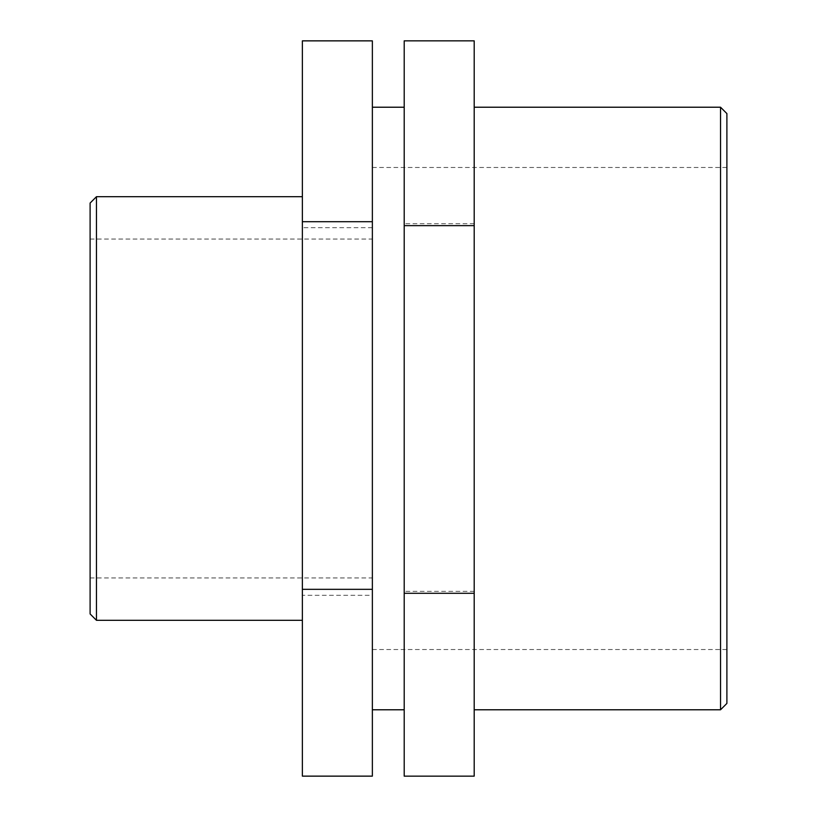 <?xml version="1.0" encoding="UTF-8"?>
<svg xmlns="http://www.w3.org/2000/svg" width="817" height="817" viewBox="0 0 817 817"><rect width="100%" height="100%" fill="white"/><g stroke="black" fill="none" stroke-linecap="round" stroke-linejoin="round"><path stroke-width="0.61" stroke-dasharray="4.08 3.06" d="M372.368 40.86L372.368 595.297L302.372 595.297L302.372 40.86M372.368 227.667L302.372 227.667M302.372 776.14L302.372 595.297M372.368 595.297L372.368 776.14M474.197 40.85L474.197 591.355L404.201 591.355L404.201 40.85M474.197 223.705L404.201 223.705M404.201 776.15L404.201 591.355M474.197 591.355L474.197 776.15M90.105 613.945L90.105 203.055M96.467 196.693L96.467 620.307M90.105 408.5L90.105 239.054L90.105 408.5M302.372 408.5L302.372 196.693L302.372 408.5M720.533 709.779L720.533 107.221M726.895 113.583L726.895 703.417M474.197 408.5L474.197 709.779L474.197 408.5M726.895 408.5L726.895 649.525L726.895 408.5M372.368 408.5L372.368 709.779L372.368 408.5M404.201 408.5L404.201 709.779L404.201 408.5M372.368 649.525L726.895 649.525M372.368 167.475L726.895 167.475M90.105 577.946L372.368 577.946M90.105 239.054L372.368 239.054"/><path stroke-width="1.23" d="M372.368 589.333L372.368 40.86L302.372 40.86L302.372 776.14L372.368 776.14L372.368 589.333L302.372 589.333M372.368 221.703L302.372 221.703M474.197 593.295L474.197 40.85L404.201 40.85L404.201 776.15L474.197 776.15L474.197 593.295L404.201 593.295M474.197 225.645L404.201 225.645M96.467 196.693L90.105 203.055L90.105 613.945L96.467 620.307L96.467 196.693L302.372 196.693M720.533 408.5L720.533 709.779L726.895 703.417L726.895 113.583L720.533 107.221L720.533 408.5M96.467 620.307L302.372 620.307M474.197 709.779L720.533 709.779M474.197 107.221L720.533 107.221M372.368 709.779L404.201 709.779M372.368 107.221L404.201 107.221"/></g></svg>
